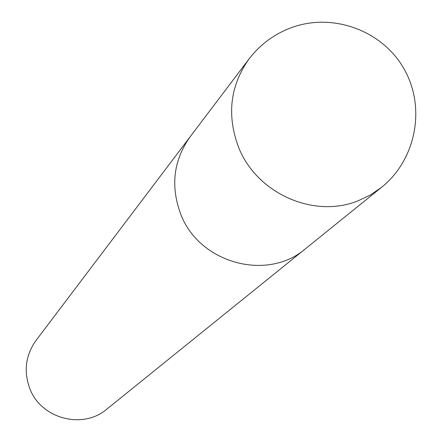 <?xml version="1.0" encoding="UTF-8"?>
<svg xmlns="http://www.w3.org/2000/svg" width="442" height="442" viewBox="0 0 442 442"><rect width="100%" height="100%" fill="white"/><g stroke="black" fill="none" stroke-linecap="round" stroke-linejoin="round"><path stroke-width="0.66" d="M249.023 58.985L190.132 136.805C173.607 160.181 170.391 185.756 180.491 213.525C198.596 263.056 267.09 282.04 305.577 248.675L106.909 409.077C82.72 429.983 40.52 418.618 29.625 388.093C23.537 370.965 25.68 355.07 36.051 340.412L190.132 136.805C173.607 160.181 170.391 185.756 180.491 213.525C198.596 263.056 267.09 282.04 305.577 248.675L381.507 187.369C416.132 159.65 426.116 107.45 404.082 68.985C382.363 30.343 332.439 12.205 290.913 27.829C274.001 34.249 260.034 44.636 249.023 58.985C230.221 85.588 226.658 114.798 238.326 146.606C255.995 193.043 313.45 218.934 357.97 200.856L370.302 195.032L381.507 187.369"/></g></svg>
